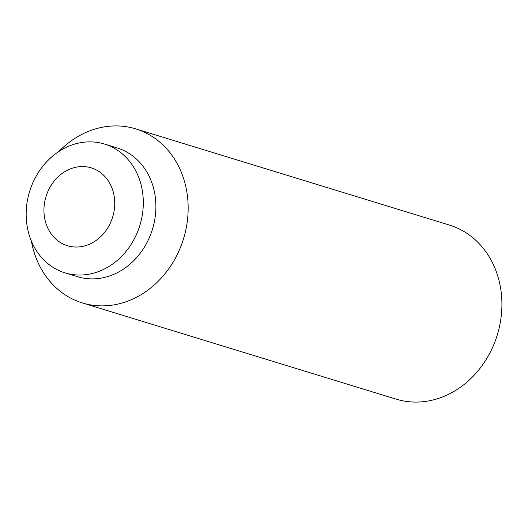 <?xml version="1.0" encoding="UTF-8"?>
<svg xmlns="http://www.w3.org/2000/svg" width="528" height="528" viewBox="0 0 528 528"><rect width="100%" height="100%" fill="white"/><g stroke="black" fill="none" stroke-linecap="round" stroke-linejoin="round"><path stroke-width="0.79" d="M114.22 196.528A40.709 34.855 -73 0 0 73.319 167.891A40.709 34.855 -73 0 0 44.458 217.067A40.709 34.855 -73 0 0 85.364 245.698A40.709 34.855 -73 0 0 114.22 196.528M58.865 151.496A91.027 77.939 107 0 1 135.696 128.872L449.453 225.08A91.027 77.939 107 0 1 500.762 289.139A91.027 77.939 107 0 1 396.079 399.128L82.322 302.92A91.027 77.939 107 0 1 31.39 241.111M135.696 128.872A91.027 77.939 107 0 1 187.004 192.931A91.027 77.939 107 0 1 82.322 302.92M104.485 144.052L117.071 147.913A67.36 57.677 107 0 1 155.041 195.314A67.36 57.677 107 0 1 77.576 276.705L64.99 272.851A67.36 57.677 107 0 1 27.02 225.443A67.36 57.677 107 0 1 104.485 144.052A67.36 57.677 107 0 1 142.454 191.459A67.36 57.677 107 0 1 64.99 272.851"/></g></svg>
